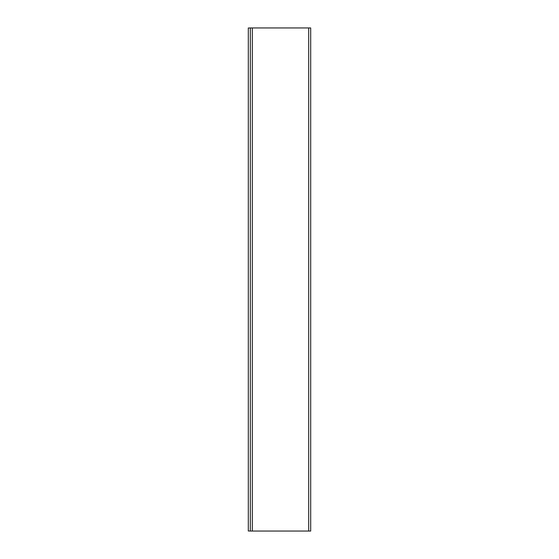 <?xml version="1.0" encoding="UTF-8"?>
<svg xmlns="http://www.w3.org/2000/svg" width="559" height="559" viewBox="0 0 559 559"><rect width="100%" height="100%" fill="white"/><g stroke="black" fill="none" stroke-linecap="round" stroke-linejoin="round"><path stroke-width="0.84" d="M250.32 27.95L250.32 531.05L310.692 531.05L310.692 27.95L250.32 27.95M250.32 531.001L248.308 531.001L248.308 27.999L250.32 27.999M308.68 27.95L308.68 531.05M252.333 27.95L252.333 531.05"/></g></svg>
